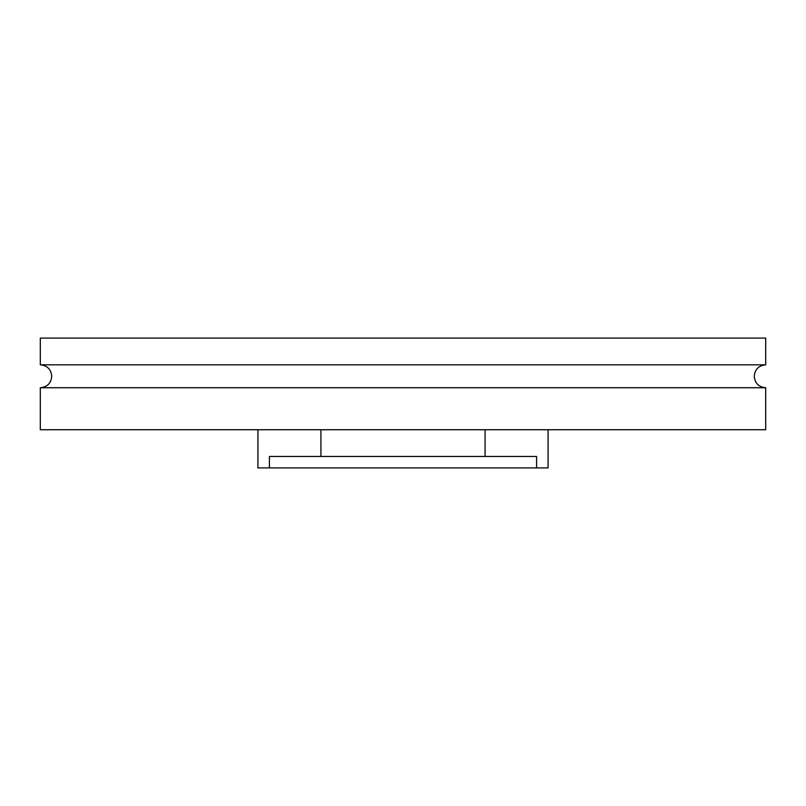 <?xml version="1.0" encoding="UTF-8"?>
<svg xmlns="http://www.w3.org/2000/svg" width="806" height="806" viewBox="0 0 806 806"><rect width="100%" height="100%" fill="white"/><g stroke="black" fill="none" stroke-linecap="round" stroke-linejoin="round"><path stroke-width="1.21" d="M765.7 387.726L40.3 387.726L40.3 429.729L765.7 429.729L765.7 387.726C758.738 387.051 754.92 383.233 754.245 376.271C754.92 369.319 758.738 365.501 765.7 364.826L40.3 364.826C47.262 365.501 51.08 369.319 51.755 376.271C51.08 383.233 47.262 387.051 40.3 387.726M765.7 364.826L765.7 338.097L40.3 338.097L40.3 364.826M548.08 429.729L548.08 467.903L536.595 467.903L536.595 456.448L269.406 456.448L269.406 467.903L257.92 467.903L257.92 429.729M269.406 467.903L536.595 467.903M485.081 456.448L485.081 429.729M320.919 456.448L320.919 429.729"/></g></svg>
